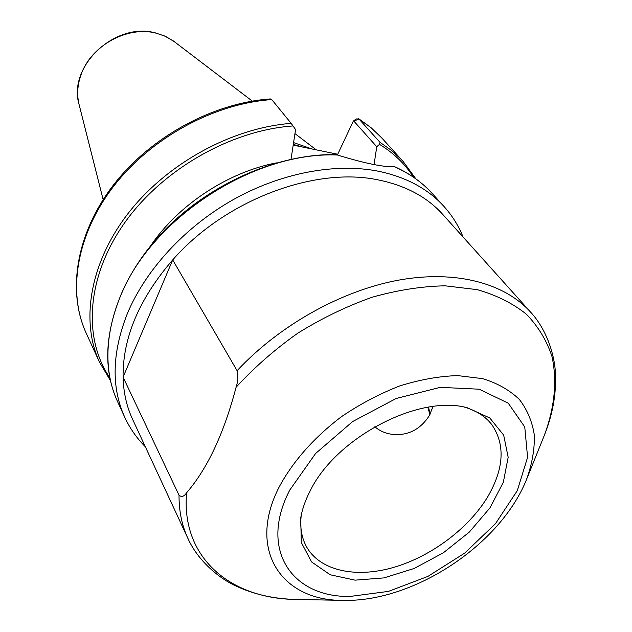 <?xml version="1.0" encoding="UTF-8"?>
<svg xmlns="http://www.w3.org/2000/svg" width="632" height="632" viewBox="0 0 632 632"><rect width="100%" height="100%" fill="white"/><g stroke="black" fill="none" stroke-linecap="round" stroke-linejoin="round"><path stroke-width="0.95" d="M237.095 370.684C279.478 325.219 341.422 290.673 398.531 280.15C455.68 269.785 504.526 283.152 530.517 312.034L442.724 214.382C427.185 197.121 405.886 185.666 378.821 180.033C315.281 166.177 225.19 199.91 172.702 259.91L123.082 377.13C122.648 337.812 139.19 298.738 172.702 259.91L237.095 370.684C238.327 376.111 237.988 381.633 236.084 387.266C223.91 433.505 207.415 468.675 186.598 492.786C184.125 496.554 181.597 497.368 179.022 495.212L123.082 377.13C123.485 392.496 126.637 406.526 132.538 419.206L187.862 538.298C197.484 560.023 218.261 577.861 235.546 585.824C253.922 594.499 274.335 599.041 296.787 599.46C231.059 599.096 180.87 558.143 186.598 492.786M432.146 406.613L432.248 408.944M427.856 407.261L429.871 414.616M430.084 414.197L428.559 407.142M432.991 406.502L429.357 415.579C420.485 429.231 408.612 435.527 393.736 434.484C386.342 433.852 380.053 431.269 374.871 426.742M464.583 407.19C476.323 410.595 485.376 416.377 491.728 424.522C505.324 444.304 504.099 468.209 488.054 496.238C469.055 528.147 431.482 556.365 393.633 567.41C355.832 578.383 320.148 570.957 306.552 546.806C301.551 537.761 299.789 527.167 301.267 515.033M310.075 491.072C305.343 500.252 302.222 509.187 300.721 517.877L301.29 542.453L311.6 561.943L330.212 574.78L355.105 580.152L383.916 577.909L414.173 568.468L443.435 552.739L469.386 532.01L489.95 507.891L503.333 482.279L508.168 457.276L503.664 435.108L489.792 417.981L467.419 407.806C419.127 394.084 335.821 437.628 310.075 491.072M291.178 123.366C232.062 127.854 167.243 163.261 128.604 212.802C89.973 262.422 80.375 320.78 99.437 362.049L86.205 333.19C66.968 291.399 76.132 233.65 113.175 185.342C150.258 137.097 212.621 102.992 270.338 98.932L271.768 99.587L291.178 123.366L295.571 129.568L291.036 159.217M150.495 246.03C178.137 204.997 227.812 172.196 276.405 162.882M293.201 145.131L337.709 154.24M463.051 237C458.556 225.743 452.164 215.528 443.893 206.348C427.959 188.81 406.218 177.118 378.687 171.28C335.545 162.669 281.09 172.757 232.868 199.854C184.734 227.109 145.486 270.006 127.261 313.835C111.99 352.767 111.129 387.195 124.686 417.128L117.362 401.154C96.83 356.827 109.921 292.916 155.148 240.476C200.344 188.067 273.451 153.687 335.45 154.571L337.377 154.998L353.312 121.147L353.888 121.139L376.767 146.75L379.5 144.349L380.045 142.374L358.952 118.974L356.077 118.958L353.312 121.147M117.362 401.154C103.853 371.308 104.564 337.101 119.495 298.517C149.429 219.66 253.219 151.309 337.377 155.006C365.296 163.49 384.185 167.354 394.052 166.572L393.625 166.65M376.767 146.75L374.057 164.549M293.588 142.603L312.113 149.002M179.022 495.212C178.959 511.13 181.905 525.492 187.862 538.298M289.827 489.982L315.597 453.492L352.672 421.528L396.185 398.484L440.259 387.345L479.143 389.201L508.262 403.192L524.758 426.979L527.586 457.323L517.276 490.693L495.488 523.652L464.702 553.103L427.904 576.408L388.49 591.386L350.128 596.434C291.913 597.58 258.63 549.556 289.827 489.982M296.787 599.46L344.717 600.4C414.987 601.403 500.955 544.168 526.685 479.088C532.073 464.007 534.633 449.455 534.372 435.424C532.397 421.971 527.428 410.018 519.472 399.566C509.842 390.236 497.597 383.261 482.729 378.655L457.655 375.598C439.208 376.182 419.885 379.635 399.693 385.947C379.461 393.847 360.011 404.109 341.335 416.749C314.025 437.605 293.374 460.878 279.376 486.577C246.527 549.998 281.753 600.913 342.994 600.376L344.661 600.4M236.084 387.266C254.333 367.374 274.983 349.298 298.028 333.032C322.02 318.18 346.747 306.236 372.201 297.214C397.544 290.072 421.852 286.272 445.133 285.814L477.168 289.646C496.468 295.144 512.908 303.368 526.496 314.302C538.259 326.547 546.743 340.593 551.957 356.448C557.463 381.128 554.493 408.501 543.986 436.222L526.685 479.088M109.81 377.731C82.997 338.697 86.315 277.669 123.959 223.791C161.539 169.984 230.483 130.31 293.066 125.942M86.205 333.19C67.292 292.221 76.306 234.78 113.657 186.266C151.016 137.839 213.995 103.553 271.768 99.587M358.494 118.587L370.96 127.601L381.815 137.989L371.182 127.814L358.952 118.974L353.888 121.139M415.903 178.888L403.161 161.492L400.269 158.442L390.758 149.895L380.045 142.374M394.044 166.572C409.267 173.247 421.947 182.174 432.075 193.337C421.947 182.182 409.339 173.239 394.25 166.524M379.5 144.349C393.76 153.102 405.096 164.051 413.51 177.197M302.657 147.066L293.311 144.42M174.424 41.728L165.679 36.443L155.772 32.99C115.269 21.425 67.379 66.321 79.119 104.659C76.741 95.013 77.373 85.051 81.014 74.789C90.795 45.773 127.514 25.517 156.12 33.172L164.541 35.961L173.286 40.89L252.302 101.096M145.352 446.784C136.765 438.229 129.884 428.338 124.686 417.128M530.517 312.034C546.72 329.422 554.959 355.532 555.504 374.547C556.255 394.858 552.415 415.414 543.986 436.222M99.437 362.049L110.426 380.606M403.161 161.492L381.815 137.989M443.893 206.348L432.075 193.337M79.119 104.659L103.135 199.601M294.954 133.613L316.253 149.847"/></g></svg>
